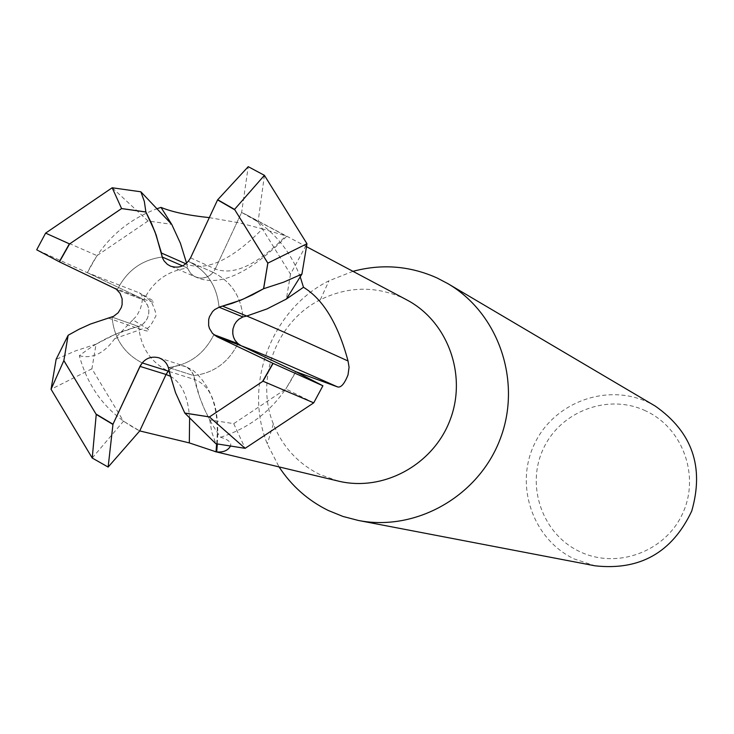 <?xml version="1.0" encoding="UTF-8"?>
<svg xmlns="http://www.w3.org/2000/svg" width="734" height="734" viewBox="0 0 734 734"><rect width="100%" height="100%" fill="white"/><g stroke="black" fill="none" stroke-linecap="round" stroke-linejoin="round"><path stroke-width="0.55" stroke-dasharray="3.67 2.75" d="M246.743 316.033L242.119 317.262L237.798 320.143L234.596 324.318L232.953 328.997M92.227 458.034L123.486 421.215L91.906 368.789L96.062 344.163L114.999 334.447L134.983 327.401C148.075 331.952 152.048 332.291 146.901 328.419L132.882 319.822L136.937 315.602L140.313 308.895C142.791 301.38 142.965 296.398 140.818 293.949L139.286 292.838L87.346 272.69L140.543 297.949C146.864 301.481 149.553 307.005 148.598 314.528L147.36 318.4L145.002 322.07L142.479 324.446L138.735 326.52C140.57 346.87 150.231 361.66 167.719 370.881C150.222 361.651 140.561 346.861 138.735 326.511L134.983 327.41L138.735 326.511L112.082 317.125L90.502 324.089L79.088 329.272L68.115 335.31L79.088 329.272L90.502 324.089L112.082 317.116L138.735 326.511L139.781 326.061L142.699 324.263L145.882 320.923L147.589 317.877L148.773 313.381L148.8 309.904L147.672 305.463L143.736 300.022C152.993 281.397 167.6 270.745 187.555 268.075L189.455 271.892L191.684 274.433L195.171 276.755L198.886 277.92L202.254 278.085L206.667 277.094L209.722 275.498L213.135 272.36L188.491 261.405L190.666 257.918L217.576 199.905L190.666 257.918L188.482 261.405L213.135 272.36L215.264 268.965C211.621 275.672 206.162 278.654 198.886 277.92L194.06 276.168L190.666 273.406L187.876 268.919L186.803 264.203C206.786 271.552 231.999 259.772 262.451 228.87L285.902 235.917L241.614 212.429L215.255 268.965L241.633 212.429L248.239 166.673M313.721 402.847L285.875 388.965L233.715 423.646L209.722 419.894L204.291 408.81L199.712 397.323L193.739 375.579L168.499 367.532L171.673 380.799L175.683 392.91L184.84 413.141L179.289 401.755L174.6 389.919L168.499 367.532L193.748 375.579L190.794 370.376L186.115 366.807L181.371 365.477L177.224 365.651L172.334 367.495L169.003 370.147L172.334 367.505L176.206 365.881L180.335 365.404L184.362 366.101L188.666 368.376L191.436 371.175L193.391 374.634L194.501 379.478C211.988 386.102 219.594 407.59 217.337 443.942M406.746 299.876L402.425 297.729C374.936 285.755 347.567 286.434 320.327 299.756C276.516 321.4 254.826 378.79 273.369 424.004C282.581 446.786 298.041 463.613 319.749 474.485L338.255 481.073M108.1 317.996L134.983 327.401C114.697 333.117 96.145 342.558 79.336 355.733C88.722 389.983 108.852 415.04 139.726 430.904L123.486 421.215M79.336 355.733C92.429 359.045 104.237 353.348 114.743 338.622L132.882 319.822M157.645 208.493C125.909 220.172 102.476 241.578 87.346 272.69L36.7 249.808M209.318 217.631L239.449 222.879L262.451 228.87M352.971 271.341L328.988 280.783C271.433 309.28 242.991 384.524 267.304 443.96L279.058 466.907M655.379 406.159L647.994 402.269C606.568 382.717 553.482 402.608 534.269 444.4C514.433 485.899 533.012 539.499 574.392 559.024L595.035 565.813M645.535 410.811C608.367 393.231 560.684 411.058 543.417 448.593C525.599 485.862 542.316 534.003 579.484 551.491C616.376 569.538 664.802 552.133 682.336 514.13C700.419 476.384 682.959 427.83 645.535 410.811M188.95 261.625L188.491 261.405L188.95 261.625C207.025 270.947 217.053 286.15 219.035 307.216C217.053 286.15 207.025 270.947 188.95 261.625M112.082 317.125C113.944 338.044 123.853 353.247 141.8 362.715L142.258 362.935L141.8 362.715C123.853 353.247 113.944 338.044 112.082 317.125M213.585 272.571L213.135 272.36L213.585 272.571C231.201 281.654 240.972 296.444 242.917 316.932C240.981 296.444 231.201 281.654 213.585 272.571M169.15 371.505L194.492 379.478C199.446 400.544 208.144 419.802 220.585 437.262C228.32 439.565 231.632 442.492 230.513 446.024M220.585 437.262C254.469 426.417 279.507 404.544 295.71 371.652L285.875 388.965M193.748 375.579C213.814 373.046 228.54 362.394 237.917 343.622C228.54 362.394 213.814 373.046 193.739 375.579M168.499 367.532C189.115 364.926 204.236 353.962 213.878 334.658C204.236 353.962 189.115 364.926 168.499 367.532M185.904 263.809L186.812 264.203L187.565 268.075L182.537 265.882L187.565 268.075C167.609 270.745 152.993 281.388 143.736 300.022L117.238 289.893L143.736 300.022L140.543 297.94L87.355 272.672L96.98 255.616L148.057 220.98L171.719 224.347M162.242 257.019C141.754 259.781 126.753 270.736 117.238 289.893C126.753 270.736 141.754 259.781 162.242 257.019M117.229 289.893L113.954 287.756L59.445 261.854L113.954 287.756L117.229 289.893M186.583 263.231L180.546 243.651L171.664 224.283M246.725 316.033L267.057 308.886L286.398 299.013M300.289 277.048C289.847 249.468 272.057 228.797 246.908 215.053L241.633 212.429L258.074 221.861L290.508 274.167L306.968 243.734M264.405 175.334L258.074 221.861M290.508 274.167L286.37 299.05M148.057 220.98L112.183 187.766M45.609 233.118L96.98 255.616M91.906 368.789L51.059 389.268M96.062 344.163L75.428 350.916L56.133 359.311M209.722 419.894L211.777 432.115L215.824 443.703M233.715 423.646L245.128 448.336M170.325 376.248C181.729 382.643 188.161 396.681 189.611 418.343M113.825 287.71L140.543 297.94C158.883 304.876 158.461 303.17 139.286 292.838M190.556 257.863L215.264 268.965C233.715 275.929 257.267 264.919 285.902 235.917M146.901 328.419C149.075 327.914 151.81 324.189 155.113 317.244C156.948 316.106 155.736 311.088 151.488 302.188C150.745 300.701 147.195 297.958 140.818 293.949M216.613 443.831C219.76 410.214 211.594 385.488 192.115 369.652L184.372 366.11M273.369 424.004L267.304 443.96M320.327 299.756L328.988 280.783M158.764 357.761L184.362 366.101M114.743 338.622L145.901 327.703M286.508 236.504C248.652 274.195 218.356 287.673 195.611 276.957L170.38 266.093M246.908 215.053L306.482 246.67"/><path stroke-width="1.1" d="M246.743 316.033C266.057 324.024 299.821 339.007 348.044 360.99L349.072 367.229L348.008 374.936C344.384 383.992 340.87 387.974 337.466 386.873L295.719 371.633L241.165 345.732C234.742 342.145 231.999 336.567 232.953 328.997L232.761 333.658L233.504 337.053L234.972 340.172L237.917 343.622L213.878 334.658L217.209 336.823L272.91 363.302L217.09 336.778L212.465 333.355L209.429 328.382L208.639 325.529L208.676 319.574L209.493 316.684L212.585 311.565L214.759 309.528L219.971 306.812L231.871 303.445L243.697 298.894L263.543 288.737L267.809 263.148L234.825 209.841L267.809 263.148M217.337 443.942L216.695 451.915L216.035 451.814L189.317 442.914L139.744 430.913L166.049 374.487L169.013 370.156L168.169 371.092L142.258 362.935L140.075 366.413L112.981 424.215L139.946 366.376C144.277 358.706 150.543 355.825 158.764 357.761C164.93 360.11 168.389 364.688 169.15 371.505L175.591 392.837L184.84 413.141L215.824 443.703L245.128 448.336L209.438 416.93L184.84 413.141L209.438 416.93L262.533 381.515L272.91 363.302L217.209 336.823L213.878 334.649L237.917 343.622L241.165 345.742L295.71 371.652L322.896 385.79L272.91 363.302L262.533 381.515L209.438 416.93L262.983 381.212L313.721 402.847L322.896 385.79M171.664 224.283L161.003 207.392L157.645 208.493M161.003 207.392C172.004 211.979 188.106 215.392 209.318 217.631M279.058 466.907C291.563 485.936 307.968 500.46 328.272 510.479L342.962 516.452L358.32 520.452C416.141 531.838 478.862 496.092 500.276 438.767C522.131 381.616 498.735 313.317 447.832 283.618L437.06 277.966C409.884 265.818 381.854 263.607 352.971 271.341M51.059 389.268L63.849 360.605L95.961 414.004L112.981 424.215L140.075 366.413L142.258 362.935L168.169 371.092L166.04 374.478L139.744 430.913L108.137 467.063L112.981 424.215L95.961 414.004L63.849 360.605L68.143 335.254L63.858 360.568L96.237 414.453L92.227 458.034L51.059 389.268L56.133 359.311L68.115 335.31L63.858 360.568M230.513 446.024C227.98 450.52 223.384 452.483 216.695 451.915M186.583 263.231L180.399 243.22L171.719 224.347L140.864 191.794L144.341 201.455L145.873 211.97L121.587 208.557L145.873 211.97L151.406 223.154L156.103 234.843L162.242 257.019L182.537 265.882L162.242 257.019L156.039 234.843L151.387 223.209L145.873 212.025L121.596 208.584L69.592 243.936L121.596 208.584M45.609 233.118L36.7 249.808L59.445 261.854L69.592 243.936L45.609 233.118L112.183 187.766L121.587 208.557L69.592 243.936L59.445 261.854L116.266 289.168L120.101 293.398L122.138 298.839L122.092 304.748L121.275 307.629L118.211 312.702L113.605 316.326L90.456 324.043L79.098 329.217L68.143 335.254M222.824 306.234L246.725 316.042L242.917 316.941L219.035 307.216L240.88 300.133L252.478 294.857L263.653 288.71L267.855 263.121L263.653 288.71L252.478 294.857L240.88 300.133L219.035 307.216L242.917 316.941L238.908 319.198L236.403 321.63L234.467 324.566L232.953 328.997M264.405 175.334L248.239 166.673L217.576 199.905L234.825 209.841L234.541 209.392L264.405 175.334L306.968 243.734L267.855 263.121L234.825 209.841L217.576 199.905L190.556 257.863C185.766 266.103 179.041 268.837 170.38 266.093L167.324 264.313L164.067 260.891L162.388 257.717L161.342 252.991M286.398 299.013L303.491 287.278C323.226 299.334 338.071 323.905 348.044 360.99M303.491 287.278L300.289 277.048M185.904 263.809L161.462 253.037L155.012 231.88L145.873 212.025M306.968 243.734L301.931 274.076L283.673 282.159L263.543 288.737M184.766 413.049L209.401 416.894M358.32 520.452L595.035 565.813C639.892 570.749 672.105 552.509 691.703 511.121C704.383 467.118 692.281 432.124 655.379 406.159L447.832 283.618M215.034 451.594L338.255 481.073C383.166 492.101 433.372 464.824 450.144 419.82C467.338 374.973 447.722 321.308 406.746 299.876L306.482 246.67M246.725 316.042L267.048 308.904L286.37 299.05L301.931 274.076M234.541 209.392L217.668 199.721M112.183 187.766L140.864 191.794M69.152 244.238L59.261 261.772M92.227 458.034L108.137 467.063M96.237 414.453L112.889 424.408M262.983 381.212L273.094 363.394M313.721 402.847L245.128 448.336M166.049 374.487L170.325 376.248M189.611 418.343L189.317 442.914M166.04 374.478L139.946 366.376M241.165 345.732C259.634 352.705 291.728 366.422 337.466 386.873M241.165 345.742L217.09 336.778M216.035 451.814L216.613 443.831"/></g></svg>
